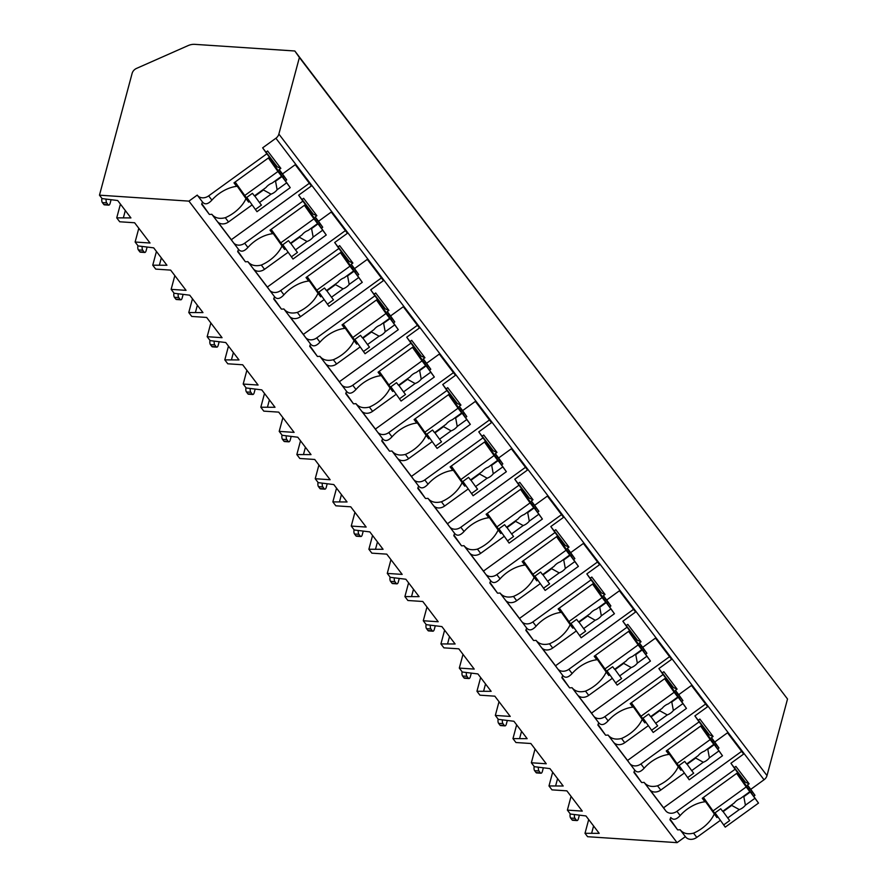 <?xml version="1.0" encoding="UTF-8"?>
<svg xmlns="http://www.w3.org/2000/svg" width="887" height="887" viewBox="0 0 887 887"><rect width="100%" height="100%" fill="white"/><g stroke="black" fill="none" stroke-linecap="round" stroke-linejoin="round"><path stroke-width="1.33" d="M571.062 796.371L567.381 810.119L570.352 814.033L585.963 815.951L599.202 833.348L585.01 833.292L587.604 836.707L677.069 842.65L685.374 836.641A8.892 7.296 -37.3 0 0 685.507 836.818A8.892 7.296 -37.3 0 0 696.794 837.395L720.355 820.353M753.684 796.26L754.981 795.329L750.768 789.352L764.029 779.762A6.841 5.621 -37.3 0 0 767 775.593L787.523 699.011L294.817 50.991L194.83 44.35A13.682 11.232 -37.3 0 0 188.077 45.614L136.565 68.388A6.841 5.621 -37.3 0 0 132.108 73.421L99.477 195.173L188.942 201.127L197.247 195.107A8.892 7.296 -37.3 0 0 197.38 195.284A8.892 7.296 -37.3 0 0 208.667 195.872L266.843 153.795L262.641 147.83L275.901 138.239A6.841 5.621 -37.3 0 0 278.873 134.059L299.396 57.489L294.817 50.991M787.523 699.011L299.396 57.489M717.661 748.916L718.958 747.985L714.745 742.02L727.495 732.795L743.661 754.05L730.91 763.263L734.225 767.61L735.888 766.412L749.116 783.809L747.453 785.006L750.768 789.352M714.745 742.02L711.441 737.662L713.104 736.465L709.489 734.913L698.302 720.2M629.77 763.552L634.759 770.116C637.165 773.009 640.292 772.377 644.15 768.209A25.989 14.824 144.8 0 1 668.898 754.449L666.237 750.956L701.706 725.311L698.202 720.266L699.865 719.069L713.104 736.465M698.202 720.266L694.887 715.92L707.638 706.706L691.472 685.463L678.721 694.676L675.417 690.33L677.08 689.121L673.477 687.569L662.279 672.856M593.747 716.208L598.747 722.783C601.142 725.677 604.269 725.034 608.127 720.865A25.989 14.824 144.8 0 1 632.874 707.105L630.213 703.613L665.682 677.967L662.179 672.934L663.842 671.725L677.08 689.121M662.179 672.934L658.875 668.576L671.614 659.363L655.449 638.119L642.698 647.333L639.394 642.986L641.057 641.778L637.454 640.226L626.255 625.512M557.723 668.865L562.724 675.439C565.119 678.333 568.245 677.69 572.104 673.532A25.989 14.824 144.8 0 1 596.851 659.762L594.19 656.269L629.659 630.624L626.155 625.59L627.819 624.381L641.057 641.778M626.155 625.59L622.851 621.244L635.591 612.019L619.425 590.775L606.686 599.989L603.371 595.643L605.034 594.445L601.43 592.893L590.232 578.18M521.7 621.521L526.701 628.096C529.095 630.99 532.233 630.358 536.081 626.189A25.989 14.824 144.8 0 1 560.839 612.429L558.167 608.925L593.636 583.28L590.132 578.246L591.795 577.049L605.034 594.445M590.132 578.246L586.828 573.9L599.579 564.686L583.402 543.432L570.663 552.645L567.347 548.299L569.01 547.102L565.407 545.549L554.22 530.836M485.677 574.188L490.677 580.752C493.083 583.646 496.21 583.014 500.068 578.845A25.989 14.824 144.8 0 1 524.816 565.086L522.155 561.582L557.613 535.936L554.12 530.903L555.783 529.705L569.01 547.102M554.12 530.903L550.805 526.556L563.555 517.343L547.39 496.088L534.639 505.313L531.335 500.955L532.998 499.758L529.384 498.206L518.196 483.493M449.665 526.845L454.654 533.42C457.06 536.302 460.187 535.67 464.045 531.501A25.989 14.824 144.8 0 1 488.792 517.742L486.131 514.249L521.6 488.604L518.097 483.57L519.76 482.362L532.998 499.758M518.097 483.57L514.782 479.213L527.532 469.999L511.367 448.755L498.616 457.969L495.312 453.623L496.975 452.414L493.372 450.862L482.173 436.149M413.641 479.501L418.642 486.076C421.037 488.97 424.163 488.327 428.022 484.169A25.989 14.824 144.8 0 1 452.769 470.398L450.108 466.906L485.577 441.26L482.073 436.227L483.737 435.018L496.975 452.414M482.073 436.227L478.769 431.88L491.509 422.655L475.343 401.412L462.604 410.626L459.289 406.279L460.952 405.082L457.348 403.53L446.15 388.816M377.618 432.157L382.619 438.732C385.013 441.626 388.14 440.983 391.999 436.825A25.989 14.824 144.8 0 1 416.746 423.066L414.085 419.562L449.554 393.917L446.05 388.883L447.713 387.686L460.952 405.082M446.05 388.883L442.746 384.537L455.486 375.323L439.32 354.068L426.58 363.282L423.265 358.936L424.928 357.738L421.325 356.186L410.127 341.473M341.595 384.825L346.595 391.389C348.99 394.283 352.128 393.651 355.975 389.482A25.989 14.824 144.8 0 1 380.734 375.722L378.062 372.218L413.53 346.573L410.027 341.539L411.69 340.342L424.928 357.738M410.027 341.539L406.723 337.193L419.473 327.979L403.297 306.725L390.557 315.949L387.242 311.592L388.905 310.395L385.302 308.842L374.114 294.129M305.572 337.481L310.572 344.045C312.978 346.939 316.105 346.307 319.963 342.138A25.989 14.824 144.8 0 1 344.71 328.378L342.049 324.886L377.507 299.241L374.015 294.196L375.678 292.998L388.905 310.395M374.015 294.196L370.699 289.849L383.45 280.636L367.285 259.392L354.534 268.606L351.23 264.259L352.893 263.051L349.278 261.499L338.091 246.786M269.559 290.138L274.549 296.713C276.955 299.606 280.081 298.963 283.94 294.794A25.989 14.824 144.8 0 1 308.687 281.035L306.026 277.542L341.495 251.897L337.991 246.863L339.654 245.655L352.893 263.051M337.991 246.863L334.676 242.506L347.427 233.292L331.261 212.048L318.511 221.262L315.207 216.916L316.87 215.707L313.266 214.155L302.068 199.442M233.536 242.794L238.536 249.369C240.931 252.263 244.058 251.62 247.916 247.462A25.989 14.824 144.8 0 1 272.664 233.702L270.003 230.199L305.472 204.553L301.968 199.52L303.631 198.311L316.87 215.707M301.968 199.52L298.664 195.173L311.404 185.948L295.238 164.705L282.498 173.919L279.183 169.572L280.846 168.375L277.243 166.823L266.045 152.109M197.513 195.462L202.513 202.025C204.908 204.919 208.035 204.287 211.893 200.118A25.989 14.824 144.8 0 1 236.641 186.359L233.98 182.855L269.448 157.21L265.945 152.176L267.608 150.978L280.846 168.375M265.945 152.176L262.641 147.83M644.361 782.733L649.362 789.297A8.892 7.296 -37.3 0 0 649.484 789.474A8.892 7.296 -37.3 0 0 660.771 790.062L684.332 773.02M212.115 214.643L217.104 221.207A8.892 7.296 -37.3 0 0 217.237 221.384A8.892 7.296 -37.3 0 0 228.513 221.961L225.287 217.714C219.377 219.189 214.898 218.047 211.838 214.288A25.989 14.824 144.8 0 1 209.376 214.432L201.659 204.287A25.989 14.824 144.8 0 1 202.513 202.025L197.38 195.284M685.374 836.641L680.384 830.077M696.794 837.395L693.556 833.148C687.647 834.623 683.167 833.481 680.118 829.722L685.507 836.818M217.237 221.384L211.838 214.288M248.127 261.987L253.128 268.55A8.892 7.296 -37.3 0 0 253.25 268.717A8.892 7.296 -37.3 0 0 264.537 269.304L261.31 265.058C255.401 266.521 250.921 265.379 247.861 261.632A25.989 14.824 144.8 0 1 245.389 261.776L237.683 251.631A25.989 14.824 144.8 0 1 238.525 249.369L233.403 242.628A8.892 7.296 -37.3 0 0 244.679 243.215L302.866 201.138L298.664 195.173M217.37 221.55L233.27 242.45A8.892 7.296 -37.3 0 0 233.403 242.628M253.25 268.717L247.861 261.632M284.15 309.33L289.151 315.883A8.892 7.296 -37.3 0 0 289.273 316.06A8.892 7.296 -37.3 0 0 300.56 316.648L297.322 312.401C291.424 313.865 286.933 312.723 283.884 308.975A25.989 14.824 144.8 0 1 281.412 309.108L273.695 298.974A25.989 14.824 144.8 0 1 274.549 296.713L269.415 289.971A8.892 7.296 -37.3 0 0 280.702 290.548L338.889 248.482L334.676 242.506M253.383 268.894L269.293 289.794A8.892 7.296 -37.3 0 0 269.415 289.971M289.273 316.06L283.884 308.975M320.174 356.663L325.163 363.226A8.892 7.296 -37.3 0 0 325.296 363.404A8.892 7.296 -37.3 0 0 336.583 363.992L333.346 359.734C327.436 361.209 322.957 360.067 319.908 356.308A25.989 14.824 144.8 0 1 317.435 356.452L309.718 346.318A25.989 14.824 144.8 0 1 310.572 344.056L305.438 337.304A8.892 7.296 -37.3 0 0 316.726 337.892L374.913 295.815L370.699 289.849M289.406 316.227L305.316 337.138A8.892 7.296 -37.3 0 0 305.438 337.304M325.296 363.404L319.908 356.308M356.197 404.006L361.186 410.57A8.892 7.296 -37.3 0 0 361.319 410.748A8.892 7.296 -37.3 0 0 372.607 411.324L369.369 407.078C363.459 408.552 358.98 407.41 355.931 403.652A25.989 14.824 144.8 0 1 353.458 403.796L345.742 393.651A25.989 14.824 144.8 0 1 346.595 391.4L341.462 384.648A8.892 7.296 -37.3 0 0 352.749 385.235L410.936 343.158L406.723 337.193M325.429 363.57L341.329 384.481A8.892 7.296 -37.3 0 0 341.462 384.648M361.319 410.748L355.931 403.652M392.22 451.35L397.21 457.914A8.892 7.296 -37.3 0 0 397.343 458.08A8.892 7.296 -37.3 0 0 408.619 458.668L405.392 454.421C399.483 455.885 395.003 454.743 391.943 450.995A25.989 14.824 144.8 0 1 389.482 451.139L381.765 440.994A25.989 14.824 144.8 0 1 382.619 438.732L377.485 431.991A8.892 7.296 -37.3 0 0 388.772 432.579L446.948 390.502L442.746 384.537M361.452 410.914L377.352 431.814A8.892 7.296 -37.3 0 0 377.485 431.991M397.343 458.08L391.943 450.995M418.642 486.076L413.508 479.335A8.892 7.296 -37.3 0 0 424.784 479.911L482.971 437.845L478.769 431.88M397.476 458.257L413.375 479.157A8.892 7.296 -37.3 0 0 413.508 479.335M444.642 506.011L441.416 501.765C435.506 503.228 431.027 502.086 427.966 498.339L433.355 505.424A8.892 7.296 -37.3 0 0 444.642 506.011L468.214 488.97M433.355 505.424A8.892 7.296 -37.3 0 1 433.233 505.246L428.233 498.694M464.256 546.026L469.256 552.59A8.892 7.296 -37.3 0 0 469.378 552.767A8.892 7.296 -37.3 0 0 480.665 553.355L477.428 549.108C471.529 550.572 467.039 549.43 463.99 545.682A25.989 14.824 144.8 0 1 461.517 545.815L453.8 535.681A25.989 14.824 144.8 0 1 454.654 533.42L449.521 526.678A8.892 7.296 -37.3 0 0 460.808 527.255L518.995 485.189L514.782 479.213M433.488 505.601L449.399 526.501A8.892 7.296 -37.3 0 0 449.521 526.678M469.378 552.767L463.99 545.682M500.279 593.37L505.268 599.934A8.892 7.296 -37.3 0 0 505.402 600.111A8.892 7.296 -37.3 0 0 516.689 600.687L513.451 596.441C507.541 597.916 503.062 596.774 500.013 593.015A25.989 14.824 144.8 0 1 497.54 593.159L489.824 583.014A25.989 14.824 144.8 0 1 490.677 580.763L485.544 574.011A8.892 7.296 -37.3 0 0 496.831 574.599L555.018 532.522L550.805 526.556M469.511 552.934L485.422 573.845A8.892 7.296 -37.3 0 0 485.544 574.011M505.402 600.111L500.013 593.015M536.302 640.713L541.292 647.277A8.892 7.296 -37.3 0 0 541.425 647.455A8.892 7.296 -37.3 0 0 552.701 648.031L549.474 643.785C543.565 645.259 539.085 644.117 536.036 640.359A25.989 14.824 144.8 0 1 533.564 640.503L525.847 630.358A25.989 14.824 144.8 0 1 526.701 628.096L521.567 621.355A8.892 7.296 -37.3 0 0 532.854 621.942L591.041 579.865L586.828 573.9M505.535 600.277L521.434 621.177A8.892 7.296 -37.3 0 0 521.567 621.355M541.425 647.455L536.036 640.359M572.326 688.057L577.315 694.621A8.892 7.296 -37.3 0 0 577.437 694.787A8.892 7.296 -37.3 0 0 588.724 695.375L585.498 691.128C579.588 692.592 575.109 691.45 572.048 687.702A25.989 14.824 144.8 0 1 569.587 687.846L561.87 677.701A25.989 14.824 144.8 0 1 562.724 675.439L557.59 668.698A8.892 7.296 -37.3 0 0 568.877 669.286L627.054 627.209L622.851 621.244M541.558 647.621L557.457 668.521A8.892 7.296 -37.3 0 0 557.59 668.698M577.437 694.787L572.048 687.702M608.338 735.401L613.338 741.953A8.892 7.296 -37.3 0 0 613.46 742.131A8.892 7.296 -37.3 0 0 624.747 742.718L621.521 738.472C615.611 739.935 611.132 738.793 608.072 735.046A25.989 14.824 144.8 0 1 605.599 735.179L597.882 725.045A25.989 14.824 144.8 0 1 598.736 722.783L593.614 716.042A8.892 7.296 -37.3 0 0 604.89 716.618L663.077 674.552L658.875 668.576M577.581 694.964L593.481 715.864A8.892 7.296 -37.3 0 0 593.614 716.042M613.46 742.131L608.072 735.046M660.771 790.062L657.533 785.804C651.635 787.279 647.144 786.137 644.095 782.378A25.989 14.824 144.8 0 1 641.623 782.522L633.906 772.377A25.989 14.824 144.8 0 1 634.759 770.127L629.626 763.374A8.892 7.296 -37.3 0 0 640.913 763.962L699.1 721.885L694.887 715.92M613.593 742.297L629.504 763.208A8.892 7.296 -37.3 0 0 629.626 763.374M649.484 789.474L644.095 782.378M649.617 789.641L665.527 810.541A8.892 7.296 -37.3 0 0 665.649 810.718L665.782 810.895M680.118 829.722A25.989 14.824 144.8 0 1 677.646 829.866L669.929 819.721A25.989 14.824 144.8 0 1 670.783 817.47C673.189 820.353 676.315 819.721 680.163 815.552L676.936 811.306L735.123 769.229L730.91 763.263M665.649 810.718A8.892 7.296 -37.3 0 0 676.936 811.306M236.641 186.359L234.113 182.766M677.069 842.65L188.942 201.127M418.631 486.076A25.989 14.824 144.8 0 0 417.777 488.338L425.494 498.483A25.989 14.824 144.8 0 0 427.966 498.339M650.326 790.372L663.576 807.791L741.621 751.367M665.527 810.541L663.576 807.791M269.448 157.21L266.843 153.795M747.453 785.006L752.376 791.903L751.211 792.745M754.981 795.329L752.376 791.903M285.414 180.826L286.701 179.895L282.498 173.919M286.701 179.895L284.106 176.469L282.942 177.311M279.183 169.572L284.106 176.469M305.472 204.553L302.866 201.138M321.438 228.159L322.724 227.227L318.511 221.262M322.724 227.227L320.118 223.812L318.954 224.655M315.207 216.916L320.118 223.812M341.495 251.897L338.889 248.482M357.45 275.502L358.747 274.571L354.534 268.606M358.747 274.571L356.142 271.156L354.977 271.999M351.23 264.259L356.142 271.156M377.507 299.241L374.913 295.815M393.473 322.846L394.77 321.914L390.557 315.949M394.77 321.914L392.165 318.5L391.001 319.342M387.242 311.592L392.165 318.5M413.53 346.573L410.936 343.158M429.496 370.189L430.783 369.258L426.58 363.282M430.783 369.258L428.188 365.832L427.024 366.675M423.265 358.936L428.188 365.832M449.554 393.917L446.948 390.502M465.52 417.533L466.806 416.591L462.604 410.626M466.806 416.591L464.211 413.176L463.047 414.018M459.289 406.279L464.211 413.176M485.577 441.26L482.971 437.845M501.532 464.866L502.829 463.934L498.616 457.969M502.829 463.934L500.224 460.519L499.059 461.362M495.312 453.623L500.224 460.519M521.6 488.604L518.995 485.189M537.555 512.209L538.852 511.278L534.639 505.313M538.852 511.278L536.247 507.863L535.083 508.706M531.335 500.955L536.247 507.863M557.613 535.936L555.018 532.522M573.579 559.553L574.876 558.622L570.663 552.645M574.876 558.622L572.27 555.207L571.106 556.049M567.347 548.299L572.27 555.207M593.636 583.28L591.041 579.865M609.602 606.896L610.888 605.954L606.686 599.989M610.888 605.954L608.294 602.539L607.129 603.382M603.371 595.643L608.294 602.539M629.659 630.624L627.054 627.209M645.625 654.229L646.911 653.298L642.698 647.333M646.911 653.298L644.317 649.883L643.153 650.725M639.394 642.986L644.317 649.883M665.682 677.967L663.077 674.552M681.637 701.573L682.935 700.641L678.721 694.676M682.935 700.641L680.329 697.226L679.165 698.069M675.417 690.33L680.329 697.226M701.706 725.311L699.1 721.885M718.958 747.985L716.352 744.57L715.188 745.413M711.441 737.662L716.352 744.57M680.163 815.552A25.989 14.824 144.8 0 1 704.921 801.793L702.26 798.289L737.718 772.644L734.225 767.61M737.718 772.644L735.123 769.229M281.445 172.788L280.314 173.608M246.996 197.701L245.987 198.433L234.656 182.367M249.613 201.416L248.637 202.114L245.987 198.433M717.882 816.849L716.907 817.548L702.837 797.879M693.556 833.148A25.989 14.824 144.8 0 0 714.246 814.055M228.513 221.961L252.085 204.919M225.287 217.714A25.989 14.824 144.8 0 0 245.976 198.621L234.567 182.434M248.637 202.114L245.976 198.621M264.537 269.304L288.109 252.263M261.31 265.058A25.989 14.824 144.8 0 0 281.999 245.965L270.579 229.777M285.625 248.759L284.66 249.458L281.999 245.965M300.56 316.648L324.121 299.606M297.322 312.401A25.989 14.824 144.8 0 0 318.023 293.298L306.603 277.121M321.648 296.103L320.684 296.801L318.023 293.298M336.583 363.992L360.144 346.95M333.346 359.734A25.989 14.824 144.8 0 0 354.035 340.641L342.626 324.465M357.672 343.435L356.696 344.145L354.035 340.641M372.607 411.324L396.167 394.283M369.369 407.078A25.989 14.824 144.8 0 0 390.058 387.985L378.649 371.808M393.695 390.779L392.719 391.477L390.058 387.985M408.619 458.668L432.191 441.626M405.392 454.421A25.989 14.824 144.8 0 0 426.082 435.329L414.672 419.141M429.718 438.123L428.743 438.821L426.082 435.329M441.416 501.765A25.989 14.824 144.8 0 0 462.105 482.661L450.685 466.484M465.73 485.466L464.766 486.165L462.105 482.661M480.665 553.355L504.226 536.313M477.428 549.108A25.989 14.824 144.8 0 0 498.128 530.005L486.708 513.828M501.754 532.799L500.789 533.508L498.128 530.005M516.689 600.687L540.25 583.657M513.451 596.441A25.989 14.824 144.8 0 0 534.14 577.348L522.731 561.172M537.777 580.142L536.801 580.841L534.14 577.348M552.701 648.031L576.273 630.99M549.474 643.785A25.989 14.824 144.8 0 0 570.164 624.692L558.755 608.504M573.8 627.486L572.825 628.184L570.164 624.692M588.724 695.375L612.296 678.333M585.498 691.128A25.989 14.824 144.8 0 0 606.187 672.036L594.778 655.848M609.824 674.83L608.848 675.528L606.187 672.036M624.747 742.718L648.319 725.677M621.521 738.472A25.989 14.824 144.8 0 0 642.21 719.368L630.79 703.191M645.836 722.162L644.871 722.872L642.21 719.368M657.533 785.804A25.989 14.824 144.8 0 0 678.222 766.712L666.813 750.535M681.859 769.506L680.894 770.215L678.222 766.712M209.376 214.432L201.837 203.744M235.144 182.012L246.342 197.723L252.44 193.311L254.414 195.905L265.989 187.534A8.205 4.679 144.8 0 1 268.728 184.906A8.205 4.679 144.8 0 1 272.098 183.11L281.567 176.269L277.941 171.501L244.69 195.539M246.774 197.402L256.986 211.694L290.226 187.656L282.033 176.546L275.547 181.225A8.205 4.679 144.8 0 0 275.524 180.638M255.323 209.52L261.421 205.119L259.447 202.524L271.023 194.153A8.205 4.679 144.8 0 0 274.393 192.357A8.205 4.679 144.8 0 0 277.132 189.74L286.601 182.888M259.447 202.524L254.58 195.783M262.885 189.774A8.205 4.679 144.8 0 0 263.461 189.973L254.879 196.171M263.461 189.973L271.023 194.153M277.132 189.74L275.547 181.225M282.033 176.546L279.671 173.431L281.567 176.269M268.395 157.975L277.941 171.501M268.994 157.542L290.226 187.656M749.726 788.221L748.595 789.042M715.266 813.135L714.257 813.867L702.925 797.801M716.907 817.548L714.257 813.867M749.116 783.809L745.512 782.256L734.325 767.543M704.921 801.793L702.382 798.2M677.646 829.866L670.106 819.178M703.424 797.446L714.623 813.157L720.71 808.744L722.683 811.339L734.259 802.968A8.205 4.679 144.8 0 1 736.997 800.34A8.205 4.679 144.8 0 1 740.368 798.544L749.837 791.703L746.211 786.935L712.96 810.984M715.055 812.836L725.256 827.127L758.507 803.09L750.302 791.98L743.827 796.659A8.205 4.679 144.8 0 0 743.805 796.071M723.604 824.954L729.702 820.553L727.728 817.958L739.303 809.587A8.205 4.679 144.8 0 0 742.674 807.802A8.205 4.679 144.8 0 0 745.413 805.174L754.881 798.322M727.728 817.958L722.85 811.217M731.165 805.208A8.205 4.679 144.8 0 0 731.731 805.407L723.149 811.616M731.731 805.407L739.303 809.587M745.413 805.174L743.827 796.659M750.302 791.98L747.941 788.865L749.837 791.703M736.676 773.409L746.211 786.935M737.263 772.976L758.507 803.09M233.27 242.45L231.33 239.701L309.363 183.265M218.069 222.282L231.33 239.701M317.468 220.131L316.337 220.941M283.008 245.045L282.011 245.777L270.679 229.711M284.66 249.458L282.011 245.777M245.389 261.776L237.86 251.088M272.664 233.702L270.136 230.11M271.167 229.356L282.365 245.056L288.463 240.654L290.437 243.249L302.012 234.878A8.205 4.679 144.8 0 1 304.751 232.25A8.205 4.679 144.8 0 1 308.122 230.454L317.59 223.613L313.965 218.845L280.713 242.883M282.798 244.745L292.998 259.037L326.25 235L318.045 223.879L311.57 228.569A8.205 4.679 144.8 0 0 311.548 227.981M291.346 256.864L297.444 252.451L295.471 249.868L307.046 241.497A8.205 4.679 144.8 0 0 310.417 239.701A8.205 4.679 144.8 0 0 313.155 237.073L322.624 230.232M295.471 249.868L290.603 243.127M298.908 237.117A8.205 4.679 144.8 0 0 299.484 237.306L290.892 243.515M299.484 237.306L307.046 241.497M313.155 237.073L311.57 228.569M318.045 223.879L315.683 220.774L317.59 223.613M304.418 205.318L313.965 218.845M305.017 204.886L326.25 235M269.293 289.794L267.353 287.044L345.387 230.609M254.092 269.615L267.353 287.044M353.492 267.464L352.361 268.284M319.032 292.388L318.023 293.109L306.702 277.054M320.684 296.801L318.023 293.109M281.412 309.108L273.872 298.431M308.687 281.035L306.148 277.443M307.19 276.7L318.389 292.4L324.487 287.998L326.46 290.581L338.025 282.221A8.205 4.679 144.8 0 1 340.763 279.593A8.205 4.679 144.8 0 1 344.145 277.797L353.614 270.945L349.977 266.189L316.737 290.226M318.821 292.089L329.022 306.381L362.273 282.343L354.068 271.222L347.593 275.912A8.205 4.679 144.8 0 0 347.571 275.314M327.37 304.208L333.468 299.795L331.494 297.212L343.069 288.84A8.205 4.679 144.8 0 0 346.44 287.044A8.205 4.679 144.8 0 0 349.179 284.417L358.647 277.576M331.494 297.212L326.616 290.47M334.931 284.461A8.205 4.679 144.8 0 0 335.508 284.649L326.915 290.858M335.508 284.649L343.069 288.84M349.179 284.417L347.593 275.912M354.068 271.222L351.707 268.118L353.614 270.945M340.442 252.651L349.977 266.189M341.029 252.23L362.273 282.343M305.316 337.138L303.365 334.377L381.41 277.953M290.116 316.958L303.365 334.377M389.515 314.807L388.384 315.628M355.055 339.732L354.046 340.453L342.715 324.398M356.696 344.145L354.046 340.453M317.435 356.452L309.896 345.764M344.71 328.378L342.171 324.786M343.214 324.043L354.412 339.743L360.499 335.33L362.473 337.925L374.048 329.554A8.205 4.679 144.8 0 1 376.787 326.926A8.205 4.679 144.8 0 1 380.157 325.141L389.626 318.289L386 313.521L352.749 337.57M354.844 339.433L365.045 353.725L398.296 329.676L390.092 318.566L383.616 323.245A8.205 4.679 144.8 0 0 383.594 322.657M363.393 351.551L369.491 347.139L367.517 344.544L379.093 336.184A8.205 4.679 144.8 0 0 382.463 334.388A8.205 4.679 144.8 0 0 385.202 331.76L394.671 324.908M367.517 344.544L362.639 337.803M370.954 331.793A8.205 4.679 144.8 0 0 371.52 331.993L362.938 338.202M371.52 331.993L379.093 336.184M385.202 331.76L383.616 323.245M390.092 318.566L387.73 315.462L389.626 318.289M376.465 299.994L386 313.521M377.053 299.562L398.296 329.676M341.329 384.481L339.388 381.72L417.422 325.296M326.139 364.302L339.388 381.72M425.538 362.151L424.407 362.971M391.078 387.065L390.069 387.796L378.738 371.731M392.719 391.477L390.069 387.796M353.458 403.796L345.919 393.107M380.734 375.722L378.195 372.13M379.237 371.376L390.435 387.087L396.522 382.674L398.496 385.268L410.071 376.897A8.205 4.679 144.8 0 1 412.81 374.27A8.205 4.679 144.8 0 1 416.18 372.473L425.649 365.632L422.024 360.865L388.772 384.914M390.868 386.765L401.068 401.057L434.32 377.019L426.115 365.91L419.64 370.589A8.205 4.679 144.8 0 0 419.606 370.001M399.416 398.884L405.503 394.482L403.541 391.888L415.105 383.517A8.205 4.679 144.8 0 0 418.487 381.732A8.205 4.679 144.8 0 0 421.225 379.104L430.683 372.252M403.541 391.888L398.662 385.146M406.967 379.137A8.205 4.679 144.8 0 0 407.543 379.337L398.962 385.546M407.543 379.337L415.105 383.517M421.225 379.104L419.64 370.589M426.115 365.91L423.753 362.805L425.649 365.632M412.477 347.338L422.024 360.865M413.076 346.906L434.32 377.019M377.352 431.814L375.412 429.064L453.445 372.64M362.162 411.646L375.412 429.064M461.55 409.495L460.42 410.315M427.09 434.408L426.093 435.14L414.761 419.074M428.743 438.821L426.093 435.14M389.482 451.139L381.942 440.451M416.746 423.066L414.218 419.473M415.249 418.719L426.447 434.419L432.546 430.018L434.519 432.612L446.094 424.241A8.205 4.679 144.8 0 1 448.833 421.613A8.205 4.679 144.8 0 1 452.204 419.817L461.672 412.976L458.047 408.208L424.795 432.246M426.88 434.109L437.091 448.401L470.332 424.363L462.138 413.242L455.652 417.932A8.205 4.679 144.8 0 0 455.63 417.345M435.428 446.228L441.526 441.826L439.553 439.231L451.128 430.86A8.205 4.679 144.8 0 0 454.499 429.064A8.205 4.679 144.8 0 0 457.237 426.436L466.706 419.595M439.553 439.231L434.685 432.49M442.99 426.481A8.205 4.679 144.8 0 0 443.567 426.669L434.985 432.878M443.567 426.669L451.128 430.86M457.237 426.436L455.652 417.932M462.138 413.242L459.765 410.138L461.672 412.976M448.5 394.682L458.047 408.208M449.099 394.249L470.332 424.363M413.375 479.157L411.435 476.408L489.469 419.972M398.174 458.978L411.435 476.408M497.574 456.838L496.443 457.648M463.114 481.752L462.116 482.473L450.784 466.418M464.766 486.165L462.116 482.473M425.494 498.483L417.965 487.795M452.769 470.398L450.241 466.817M451.272 466.063L462.471 481.763L468.569 477.361L470.542 479.945L482.118 471.585A8.205 4.679 144.8 0 1 484.856 468.957A8.205 4.679 144.8 0 1 488.227 467.161L497.696 460.32L494.07 455.552L460.819 479.59M462.903 481.453L473.104 495.744L506.355 471.707L498.15 460.586L491.675 465.276A8.205 4.679 144.8 0 0 491.653 464.677M471.452 493.571L477.55 489.158L475.576 486.575L487.151 478.204A8.205 4.679 144.8 0 0 490.522 476.408A8.205 4.679 144.8 0 0 493.261 473.78L502.729 466.939M475.576 486.575L470.709 479.834M479.013 473.824A8.205 4.679 144.8 0 0 479.59 474.013L470.997 480.222M479.59 474.013L487.151 478.204M493.261 473.78L491.675 465.276M498.15 460.586L495.789 457.481L497.696 460.32M484.524 442.014L494.07 455.552M485.122 441.593L506.355 471.707M449.399 526.501L447.458 523.74L525.492 467.316M434.198 506.322L447.458 523.74M533.597 504.171L532.466 504.991M499.137 529.095L498.128 529.816L486.808 513.761M500.789 533.508L498.128 529.816M461.517 545.815L453.978 535.127M488.792 517.742L486.253 514.15M487.296 513.407L498.494 529.107L504.592 524.694L506.566 527.288L518.13 518.917A8.205 4.679 144.8 0 1 520.869 516.301A8.205 4.679 144.8 0 1 524.25 514.504L533.708 507.652L530.082 502.885L496.842 526.933M498.926 528.796L509.127 543.088L542.378 519.039L534.174 507.929L527.698 512.619A8.205 4.679 144.8 0 0 527.676 512.021M507.475 540.915L513.573 536.502L511.599 533.907L523.175 525.547A8.205 4.679 144.8 0 0 526.545 523.751A8.205 4.679 144.8 0 0 529.284 521.124L538.753 514.283M511.599 533.907L506.721 527.166M515.037 521.168A8.205 4.679 144.8 0 0 515.613 521.356L507.02 527.565M515.613 521.356L523.175 525.547M529.284 521.124L527.698 512.619M534.174 507.929L531.812 504.825L533.708 507.652M520.547 489.358L530.082 502.885M521.135 488.937L542.378 519.039M485.422 573.845L483.47 571.084L561.515 514.66M470.221 553.665L483.47 571.084M569.62 551.514L568.489 552.335M535.16 576.428L534.151 577.16L522.82 561.094M536.801 580.841L534.151 577.16M497.54 593.159L490.001 582.471M524.816 565.086L522.277 561.493M523.319 560.739L534.517 576.45L540.604 572.037L542.578 574.632L554.153 566.261A8.205 4.679 144.8 0 1 556.892 563.633A8.205 4.679 144.8 0 1 560.262 561.848L569.731 554.996L566.106 550.228L532.854 574.277M534.95 576.129L545.15 590.432L578.402 566.383L570.197 555.273L563.722 559.952A8.205 4.679 144.8 0 0 563.7 559.364M543.498 588.247L549.596 583.846L547.623 581.251L559.198 572.88A8.205 4.679 144.8 0 0 562.569 571.095A8.205 4.679 144.8 0 0 565.307 568.467L574.776 561.615M547.623 581.251L542.744 574.51M551.06 568.5A8.205 4.679 144.8 0 0 551.625 568.7L543.044 574.909M551.625 568.7L559.198 572.88M565.307 568.467L563.722 559.952M570.197 555.273L567.835 552.169L569.731 554.996M556.57 536.702L566.106 550.228M557.158 536.269L578.402 566.383M521.434 621.177L519.494 618.427L597.528 562.003M506.244 601.009L519.494 618.427M605.644 598.858L604.513 599.679M571.184 623.772L570.175 624.503L558.843 608.438M572.825 628.184L570.175 624.503M533.564 640.503L526.024 629.814M560.839 612.429L558.3 608.837M559.342 608.083L570.529 623.794L576.628 619.381L578.601 621.975L590.177 613.604A8.205 4.679 144.8 0 1 592.915 610.977A8.205 4.679 144.8 0 1 596.286 609.181L605.754 602.34L602.129 597.572L568.877 621.61M570.973 623.472L581.173 637.764L614.425 613.726L606.22 602.617L599.745 607.296A8.205 4.679 144.8 0 0 599.712 606.708M579.521 635.591L585.608 631.189L583.635 628.595L595.21 620.224A8.205 4.679 144.8 0 0 598.592 618.427A8.205 4.679 144.8 0 0 601.331 615.811L610.788 608.959M583.635 628.595L578.767 621.854M587.072 615.844A8.205 4.679 144.8 0 0 587.649 616.044L579.067 622.242M587.649 616.044L595.21 620.224M601.331 615.811L599.745 607.296M606.22 602.617L603.859 599.501L605.754 602.34M592.583 584.045L602.129 597.572M593.181 583.613L614.425 613.726M557.457 668.521L555.517 665.771L633.551 609.336M542.267 648.342L555.517 665.771M641.656 646.202L640.525 647.011M607.196 671.115L606.198 671.847L594.867 655.781M608.848 675.528L606.198 671.847M569.587 687.846L562.048 677.158M596.851 659.762L594.323 656.18M595.354 655.426L606.553 671.126L612.651 666.725L614.624 669.319L626.2 660.948A8.205 4.679 144.8 0 1 628.938 658.32A8.205 4.679 144.8 0 1 632.309 656.524L641.778 649.683L638.152 644.916L604.901 668.953M606.985 670.816L617.197 685.108L650.437 661.07L642.243 649.949L635.757 654.639A8.205 4.679 144.8 0 0 635.735 654.052M615.534 682.935L621.632 678.522L619.658 675.938L631.234 667.567A8.205 4.679 144.8 0 0 634.604 665.771A8.205 4.679 144.8 0 0 637.343 663.143L646.811 656.302M619.658 675.938L614.791 669.197M623.095 663.188A8.205 4.679 144.8 0 0 623.672 663.376L615.09 669.585M623.672 663.376L631.234 667.567M637.343 663.143L635.757 654.639M642.243 649.949L639.871 646.845L641.778 649.683M628.606 631.389L638.152 644.916M629.205 630.956L650.437 661.07M593.481 715.864L591.54 713.115L669.574 656.679M578.28 695.685L591.54 713.115M677.679 693.534L676.548 694.355M643.219 718.459L642.221 719.18L630.89 703.125M644.871 722.872L642.221 719.18M605.599 735.179L598.071 724.502M632.874 707.105L630.347 703.513M631.378 702.77L642.576 718.47L648.674 714.068L650.648 716.652L662.223 708.292A8.205 4.679 144.8 0 1 664.962 705.664A8.205 4.679 144.8 0 1 668.332 703.868L677.801 697.016L674.175 692.259L640.924 716.297M643.008 718.16L653.209 732.451L686.46 708.403L678.256 697.293L671.781 701.983A8.205 4.679 144.8 0 0 671.758 701.384M651.557 730.278L657.655 725.865L655.681 723.271L667.257 714.911A8.205 4.679 144.8 0 0 670.627 713.115A8.205 4.679 144.8 0 0 673.366 710.487L682.835 703.646M655.681 723.271L650.814 716.541M659.119 710.531A8.205 4.679 144.8 0 0 659.695 710.72L651.102 716.929M659.695 710.72L667.257 714.911M673.366 710.487L671.781 701.983M678.256 697.293L675.894 694.188L677.801 697.016M664.629 678.721L674.175 692.259M665.228 678.3L686.46 708.403M629.504 763.208L627.564 760.447L705.597 704.023M614.303 743.029L627.564 760.447M713.702 740.878L712.571 741.698M679.242 765.803L678.233 766.523L666.913 750.469M680.894 770.215L678.233 766.523M641.623 782.522L634.083 771.834M668.898 754.449L666.359 750.857M667.401 750.114L678.599 765.814L684.697 761.401L686.66 763.995L698.235 755.624A8.205 4.679 144.8 0 1 700.974 752.996A8.205 4.679 144.8 0 1 704.356 751.211L713.813 744.359L710.188 739.592L676.947 763.64M679.032 765.503L689.232 779.795L722.484 755.746L714.279 744.636L707.804 749.315A8.205 4.679 144.8 0 0 707.782 748.728M687.58 777.622L693.678 773.209L691.705 770.615L703.28 762.243A8.205 4.679 144.8 0 0 706.651 760.458A8.205 4.679 144.8 0 0 709.389 757.831L718.858 750.979M691.705 770.615L686.826 763.873M695.142 757.864A8.205 4.679 144.8 0 0 695.707 758.063L687.126 764.272M695.707 758.063L703.28 762.243M709.389 757.831L707.804 749.315M714.279 744.636L711.917 741.532L713.813 744.359M700.652 726.065L710.188 739.592M701.24 725.633L722.484 755.746M535.038 749.027L531.357 762.776L534.329 766.69L549.94 768.608L563.178 786.004L548.986 785.949L551.969 789.862L566.871 790.849L582.271 811.106L567.381 810.119M531.357 762.776L546.259 763.762L530.847 743.506L515.946 742.519L512.963 738.605L516.655 724.856M499.015 701.684L495.334 715.432L498.317 719.346L513.917 721.264L527.155 738.66L512.963 738.605M495.334 715.432L510.236 716.419L494.824 696.173L479.922 695.175L476.951 691.261L480.632 677.513M463.003 654.34L459.311 668.088L462.293 672.002L477.905 673.932L491.132 691.328L476.951 691.261M459.311 668.088L474.212 669.086L458.801 648.829L443.899 647.843L440.928 643.929L444.609 630.18M426.98 606.996L423.287 620.756L426.27 624.67L441.881 626.588L455.12 643.984L440.928 643.929M423.287 620.756L438.189 621.743L422.777 601.486L407.887 600.499L404.904 596.585L408.585 582.837M390.956 559.664L387.275 573.412L390.247 577.326L405.858 579.244L419.096 596.641L404.904 596.585M387.275 573.412L402.166 574.399L386.765 554.142L371.864 553.155L368.881 549.241L372.562 535.493M354.933 512.32L351.252 526.069L354.235 529.982L369.835 531.901L383.073 549.297L368.881 549.241M351.252 526.069L366.154 527.055L350.742 506.81L335.84 505.812L332.858 501.898L336.55 488.149M318.91 464.976L315.229 478.725L318.211 482.639L333.811 484.568L347.05 501.964L332.858 501.898M315.229 478.725L330.13 479.723L314.719 459.466L299.817 458.479L296.846 454.565L300.527 440.806M282.898 417.633L279.205 431.381L282.188 435.295L297.799 437.224L311.027 454.621L296.846 454.565M279.205 431.381L294.107 432.379L278.695 412.122L263.794 411.136L260.822 407.222L264.503 393.473M246.874 370.3L243.193 384.049L246.165 387.963L261.776 389.881L275.014 407.277L260.822 407.222M243.193 384.049L258.084 385.036L242.672 364.779L227.782 363.792L224.799 359.878L228.48 346.13M210.851 322.957L207.17 336.705L210.141 340.619L225.753 342.537L238.991 359.934L224.799 359.878M207.17 336.705L222.06 337.692L206.66 317.446L191.758 316.448L188.776 312.534L192.457 298.786M174.828 275.613L171.147 289.362L174.129 293.275L189.729 295.194L202.968 312.59L188.776 312.534M171.147 289.362L186.048 290.348L170.637 270.103L155.735 269.105L152.752 265.191L156.445 251.442M138.804 228.269L135.123 242.018L138.106 245.932L153.706 247.861L166.944 265.257L152.752 265.191M135.123 242.018L150.025 243.016L134.613 222.759L119.712 221.772L116.74 217.858L120.421 204.11M99.477 195.173L102.083 198.599L117.694 200.517L130.921 217.914L116.74 217.858M123.481 217.415L125.322 210.541M585.01 833.292L588.691 819.544M548.986 785.949L552.668 772.2M591.751 832.849L593.591 825.974M579.266 815.508L578.413 818.701A3.415 1.419 93.8 0 1 577.005 820.564A3.415 1.419 93.8 0 1 576.417 820.187L574.998 818.324A3.415 1.419 93.8 0 1 574.432 814.743M577.005 820.564L572.658 820.275A3.415 1.419 -86.2 0 1 572.071 819.898L570.651 818.036A3.415 1.419 -86.2 0 1 570.197 813.811M159.494 264.758L161.334 257.884M147.009 247.418L146.155 250.611A3.415 1.419 93.8 0 1 144.747 252.473A3.415 1.419 93.8 0 1 144.16 252.096L142.74 250.234A3.415 1.419 93.8 0 1 142.175 246.653M144.747 252.473L140.401 252.185A3.415 1.419 -86.2 0 1 139.813 251.808L138.394 249.946A3.415 1.419 -86.2 0 1 137.94 245.721M195.517 312.102L197.357 305.228M183.032 294.75L182.179 297.954A3.415 1.419 93.8 0 1 180.771 299.806A3.415 1.419 93.8 0 1 180.183 299.44L178.764 297.577A3.415 1.419 93.8 0 1 178.198 293.985M180.771 299.806L176.424 299.518A3.415 1.419 -86.2 0 1 175.837 299.152L174.417 297.289A3.415 1.419 -86.2 0 1 173.963 293.065M231.54 359.446L233.381 352.571M219.056 342.094L218.202 345.298A3.415 1.419 93.8 0 1 216.794 347.15A3.415 1.419 93.8 0 1 216.206 346.784L214.787 344.91A3.415 1.419 93.8 0 1 214.222 341.329M216.794 347.15L212.448 346.861A3.415 1.419 -86.2 0 1 211.86 346.495L210.441 344.622A3.415 1.419 -86.2 0 1 209.986 340.408M267.564 406.778L269.404 399.904M255.079 389.437L254.214 392.631A3.415 1.419 93.8 0 1 252.806 394.493A3.415 1.419 93.8 0 1 252.218 394.116L250.799 392.254A3.415 1.419 93.8 0 1 250.245 388.672M252.806 394.493L248.46 394.205A3.415 1.419 -86.2 0 1 247.872 393.828L246.453 391.965A3.415 1.419 -86.2 0 1 245.998 387.741M303.587 454.122L305.427 447.248M291.091 436.781L290.237 439.974A3.415 1.419 93.8 0 1 288.829 441.837A3.415 1.419 93.8 0 1 288.242 441.46L286.823 439.597A3.415 1.419 93.8 0 1 286.268 436.016M288.829 441.837L284.483 441.549A3.415 1.419 -86.2 0 1 283.895 441.172L282.476 439.309A3.415 1.419 -86.2 0 1 282.022 435.085M339.599 501.465L341.44 494.591M327.115 484.114L326.261 487.318A3.415 1.419 93.8 0 1 324.853 489.169A3.415 1.419 93.8 0 1 324.265 488.804L322.846 486.941A3.415 1.419 93.8 0 1 322.28 483.36M324.853 489.169L320.506 488.881A3.415 1.419 -86.2 0 1 319.919 488.515L318.5 486.653A3.415 1.419 -86.2 0 1 318.045 482.428M375.622 548.809L377.463 541.935M363.138 531.457L362.284 534.661A3.415 1.419 93.8 0 1 360.876 536.513A3.415 1.419 93.8 0 1 360.288 536.147L358.869 534.284A3.415 1.419 93.8 0 1 358.304 530.692M360.876 536.513L356.53 536.225A3.415 1.419 -86.2 0 1 355.942 535.859L354.523 533.996A3.415 1.419 -86.2 0 1 354.068 529.772M411.646 596.142L413.486 589.267M399.161 578.801L398.307 581.994A3.415 1.419 93.8 0 1 396.899 583.857A3.415 1.419 93.8 0 1 396.312 583.48L394.892 581.617A3.415 1.419 93.8 0 1 394.327 578.036M396.899 583.857L392.553 583.568A3.415 1.419 -86.2 0 1 391.965 583.191L390.546 581.329A3.415 1.419 -86.2 0 1 390.092 577.104M447.669 643.485L449.509 636.611M435.184 626.144L434.32 629.338A3.415 1.419 93.8 0 1 432.911 631.2A3.415 1.419 93.8 0 1 432.324 630.823L430.905 628.961A3.415 1.419 93.8 0 1 430.35 625.379M432.911 631.2L428.565 630.912A3.415 1.419 -86.2 0 1 427.977 630.535L426.558 628.672A3.415 1.419 -86.2 0 1 426.104 624.448M483.692 690.829L485.533 683.955M471.197 673.488L470.343 676.681A3.415 1.419 93.8 0 1 468.935 678.544A3.415 1.419 93.8 0 1 468.347 678.167L466.928 676.304A3.415 1.419 93.8 0 1 466.374 672.723M468.935 678.544L464.588 678.256A3.415 1.419 -86.2 0 1 464.001 677.879L462.582 676.016A3.415 1.419 -86.2 0 1 462.127 671.792M519.704 738.172L521.545 731.298M507.22 720.821L506.366 724.025A3.415 1.419 93.8 0 1 504.958 725.876A3.415 1.419 93.8 0 1 504.37 725.511L502.951 723.648A3.415 1.419 93.8 0 1 502.386 720.056M504.958 725.876L500.612 725.588A3.415 1.419 -86.2 0 1 500.024 725.222L498.605 723.36A3.415 1.419 -86.2 0 1 498.15 719.135M555.728 785.516L557.568 778.642M543.243 768.164L542.389 771.357A3.415 1.419 93.8 0 1 540.981 773.22A3.415 1.419 93.8 0 1 540.394 772.854L538.974 770.98A3.415 1.419 93.8 0 1 538.409 767.399M540.981 773.22L536.635 772.932A3.415 1.419 -86.2 0 1 536.047 772.566L534.628 770.692A3.415 1.419 -86.2 0 1 534.174 766.479M110.986 200.074L110.132 203.267A3.415 1.419 93.8 0 1 108.724 205.13A3.415 1.419 93.8 0 1 108.136 204.753L106.717 202.89A3.415 1.419 93.8 0 1 106.163 199.309M108.724 205.13L104.378 204.842A3.415 1.419 -86.2 0 1 103.79 204.465L102.371 202.602A3.415 1.419 -86.2 0 1 101.916 198.378M767 775.593L278.873 134.059M764.029 779.762L275.901 138.239M211.893 200.118L208.667 195.872M247.916 247.462L244.679 243.215M283.94 294.794L280.702 290.548M319.963 342.138L316.726 337.892M355.975 389.482L352.749 385.235M391.999 436.825L388.772 432.579M428.022 484.169L424.784 479.911M464.045 531.501L460.808 527.255M500.068 578.845L496.831 574.599M536.081 626.189L532.854 621.942M572.104 673.532L568.877 669.286M608.127 720.865L604.89 716.618M644.15 768.209L640.913 763.962M572.071 819.898L576.417 820.187M570.651 818.036L574.998 818.324M139.813 251.808L144.16 252.096M138.394 249.946L142.74 250.234M175.837 299.152L180.183 299.44M174.417 297.289L178.764 297.577M211.86 346.495L216.206 346.784M210.441 344.622L214.787 344.91M247.872 393.828L252.218 394.116M246.453 391.965L250.799 392.254M283.895 441.172L288.242 441.46M282.476 439.309L286.823 439.597M319.919 488.515L324.265 488.804M318.5 486.653L322.846 486.941M355.942 535.859L360.288 536.147M354.523 533.996L358.869 534.284M391.965 583.191L396.312 583.48M390.546 581.329L394.892 581.617M427.977 630.535L432.324 630.823M426.558 628.672L430.905 628.961M464.001 677.879L468.347 678.167M462.582 676.016L466.928 676.304M500.024 725.222L504.37 725.511M498.605 723.36L502.951 723.648M536.047 772.566L540.394 772.854M534.628 770.692L538.974 770.98M103.79 204.465L108.136 204.753M102.371 202.602L106.717 202.89"/></g></svg>
